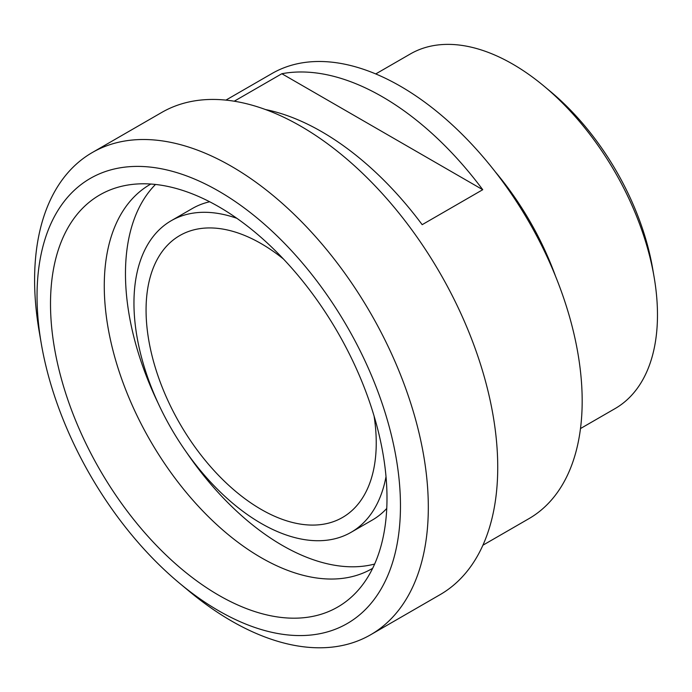 <?xml version="1.0" encoding="UTF-8"?>
<svg xmlns="http://www.w3.org/2000/svg" width="692" height="692" viewBox="0 0 692 692"><rect width="100%" height="100%" fill="white"/><g stroke="black" fill="none" stroke-linecap="round" stroke-linejoin="round"><path stroke-width="1.04" d="M41.295 343.69L39.21 331.58A278.4 160.734 60 0 1 34.6 280A278.4 160.734 60 0 1 92.261 152.551A278.4 160.734 60 0 1 370.661 313.286A278.4 160.734 60 0 1 370.652 634.754A278.4 160.734 60 0 1 189.098 591.184L179.643 583.321A256.983 148.373 -120 0 0 398.566 535.046A256.983 148.373 -120 0 0 231.881 199.287A256.983 148.373 -120 0 0 37.039 296.081A256.983 148.373 -120 0 0 41.295 343.69A256.983 148.373 -120 0 0 179.643 583.321M370.652 634.754L440.077 594.67A278.4 160.734 -120 0 0 440.077 273.21A278.4 160.734 -120 0 0 161.686 112.476L92.261 152.551M495.221 171.746A204.745 118.211 60 0 1 555.52 276.186M543.86 86.007L550.477 91.517A189.738 109.544 60 0 1 652.634 268.444L654.087 276.93A204.745 118.211 -120 0 0 543.86 86.007A204.745 118.211 -120 0 0 410.339 53.967L375.747 73.932M580.493 428.556L615.076 408.591A204.745 118.211 -120 0 0 654.087 276.93M234.242 101.205L281.852 73.724L482.739 189.703L422.172 224.675A256.983 148.373 -120 0 0 265.59 109.57M281.852 73.724A256.983 148.373 60 0 1 482.739 189.703M225.929 100.106L271.973 73.525A256.983 148.373 60 0 1 528.956 221.898A256.983 148.373 60 0 1 528.956 518.637L482.912 545.218M386.015 476.632A179.885 103.861 60 0 1 351.095 532.304A179.885 103.861 60 0 1 212.47 484.106A179.885 103.861 60 0 1 133.954 303.07A179.885 103.861 60 0 1 171.209 220.722A179.885 103.861 60 0 1 236.88 218.317M374.061 415.953A162.758 93.965 60 0 1 342.531 517.46A162.758 93.965 60 0 1 217.106 473.856A162.758 93.965 60 0 1 146.064 310.068A162.758 93.965 60 0 1 179.773 235.557A162.758 93.965 60 0 1 283.443 259.007M171.209 220.722L192.411 208.482A179.885 103.861 60 0 1 209.685 201.77M386.75 508.456A179.885 103.861 60 0 1 372.296 520.064L351.095 532.304M158.2 403.341A221.864 128.089 60 0 1 125.468 273.695A221.864 128.089 60 0 1 155.492 184.453M374.649 564.041A221.864 128.089 60 0 1 186.442 452.257M372.659 568.314A221.864 128.089 60 0 1 372.08 568.651A221.864 128.089 60 0 1 201.113 509.208A221.864 128.089 60 0 1 104.267 285.934A221.864 128.089 60 0 1 150.225 184.375A221.864 128.089 60 0 1 150.804 184.037M50.507 303.857A237.927 137.371 60 0 1 124.482 185.655A237.927 137.371 60 0 1 337.713 332.307A237.927 137.371 60 0 1 358.101 590.302A237.927 137.371 60 0 1 169.453 558.271A237.927 137.371 60 0 1 50.507 303.857"/></g></svg>
